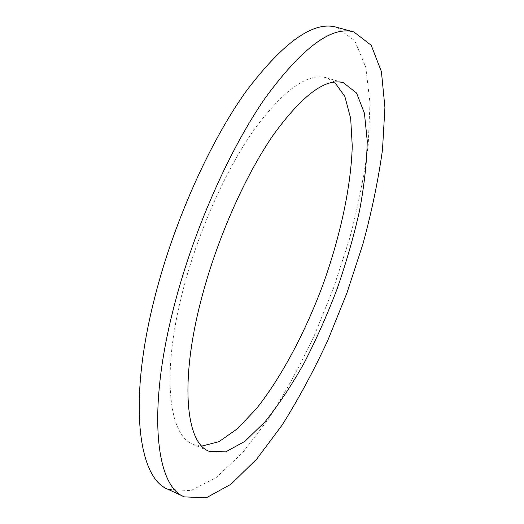 <?xml version="1.0" encoding="UTF-8"?>
<svg xmlns="http://www.w3.org/2000/svg" width="524" height="524" viewBox="0 0 524 524"><rect width="100%" height="100%" fill="white"/><g stroke="black" fill="none" stroke-linecap="round" stroke-linejoin="round"><path stroke-width="0.39" stroke-dasharray="2.62 1.97" d="M334.528 82.032L326.478 77.794C308.02 72.522 284.087 89.552 254.664 128.884C226.584 168.446 198.878 229.8 183.59 287.964C160.875 373.245 168.682 435.555 192.917 444.136L201.812 446.075M336.532 27.215L354.768 40.787L365.772 67.203L370.01 103.018L368.189 145.24C364.291 175.651 358.003 207.085 349.325 239.527L333.611 287.912L314.492 335.059C300.259 365.477 284.84 393.576 268.249 419.364L242.468 452.854L216.176 477.534L190.756 490.674L168.06 489.324M192.917 444.136L209.063 451.269M326.478 77.794L343.423 82.733"/><path stroke-width="0.79" d="M202.382 295.195C218.023 236.717 245.704 174.846 273.41 134.832C302.394 95.04 325.732 77.676 343.423 82.733L356.549 93.017L364.422 113.21L367.252 141.028C366.807 162.558 364.206 185.948 359.438 211.192C353.602 236.966 346.128 262.95 337.017 289.156C327.127 315.075 316.123 339.775 304.005 363.256C291.403 385.644 278.342 405.222 264.823 421.984L244.754 441.457L225.733 451.845L209.063 451.269C185.804 443.14 179.169 380.955 202.382 295.195M201.812 446.075L218.999 441.66L237.588 428.632L256.596 408.465C281.912 376.474 305.413 331.79 323.17 284.106C340.273 236.186 351.041 186.858 352.252 146.078L350.68 118.411L344.844 96.475L334.528 82.032M174.97 302.82C194.483 228.195 230.029 148.561 265.38 97.778C302.289 47.56 331.797 25.617 353.903 31.944L371.241 45.326L381.413 71.637L384.924 107.427L382.5 149.681C378.269 180.151 371.732 211.657 362.87 244.204L347.006 292.798L327.873 340.194C313.706 370.809 298.438 399.137 282.063 425.174L256.721 459.076L231.005 484.209L206.286 497.8L184.402 496.883C156.001 486.521 146.353 410.954 174.97 302.82M184.402 496.883L168.06 489.324C138.487 478.392 127.384 402.635 155.34 295.13C174.387 220.932 209.934 142.004 245.756 91.792C283.215 42.162 313.47 20.639 336.532 27.215L353.903 31.944"/></g></svg>
